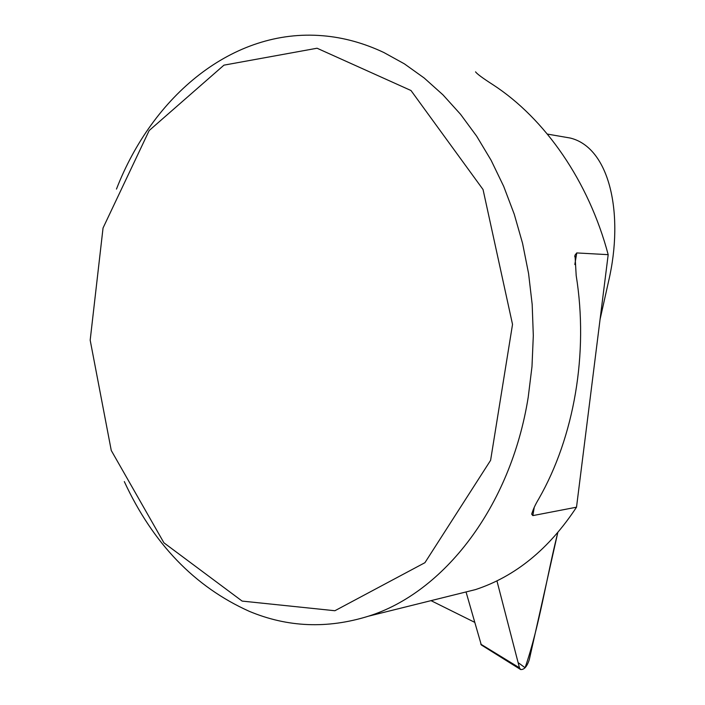 <?xml version="1.0" encoding="UTF-8"?>
<svg xmlns="http://www.w3.org/2000/svg" width="705" height="705" viewBox="0 0 705 705"><rect width="100%" height="100%" fill="white"/><g stroke="black" fill="none" stroke-linecap="round" stroke-linejoin="round"><path stroke-width="1.06" d="M431.019 600.642L474.58 622.268M547.371 134.082L570.274 138.048C609.79 147.697 624.26 214.056 608.635 281.048L600.061 319.427M242.141 601.092L163.912 542.806L111.267 450.486L90.178 340.171L103.045 227.997L149.169 130.548L223.952 65.151L317.056 48.231L410.997 90.522L483.048 189.539L512.526 324.406L490.601 460.321L424.93 562.687L334.893 610.733L242.141 601.092M124.309 481.586C153.011 543.555 194.703 586.824 249.376 611.367C287.675 627.362 327.376 628.975 368.459 616.188C443.286 592.799 510.676 507.556 528.221 397.179L531.984 366.618L533.315 335.571L532.178 304.428L528.583 273.566L522.572 243.375L514.245 214.205L503.714 186.411L491.129 160.308L476.668 136.188L460.541 114.298L442.96 94.84L424.154 77.982L404.37 63.838L383.837 52.505C363.692 43.014 343.309 37.427 322.67 35.735C232.694 28.138 152.553 96.012 116.466 189.09M534.231 507.38L532.857 515.602L576.514 507.195C549.001 549.019 515.32 576.496 475.478 589.6L451.764 595.496M532.857 515.602L531.737 514.28C532.83 509.953 535.183 504.798 538.796 498.796C574.108 437.1 588.745 353.496 576.188 275.558L575.016 255.131L576.76 252.936L574.822 264.542M475.558 71.84C476.836 73.796 482.59 78.061 492.813 84.626C544.974 118.422 588.737 181.308 608.186 254.664L576.76 252.936M608.186 254.664L576.514 507.195M520.616 669.53C524.15 669.856 527.04 666.569 529.296 659.668L557.761 532.68C546.225 578.752 539.81 624.612 525.102 667.732L518.104 662.585L496.928 580.832L519.462 667.811L520.616 669.53L481.303 644.943L466.04 591.944M480.731 644.123L519.462 667.811M475.478 589.6L368.459 616.188M531.737 514.28L531.94 513.108M574.751 256.743L575.016 255.131"/></g></svg>

